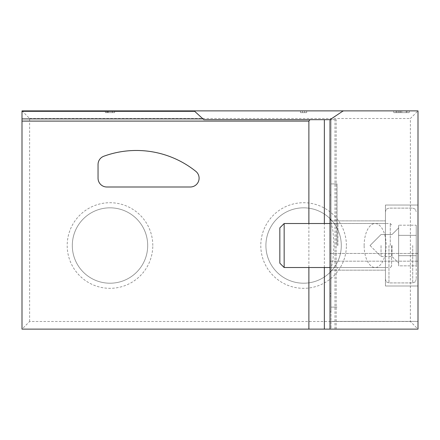 <?xml version="1.0" encoding="UTF-8"?>
<svg xmlns="http://www.w3.org/2000/svg" width="440" height="440" viewBox="0 0 440 440"><rect width="100%" height="100%" fill="white"/><g stroke="black" fill="none" stroke-linecap="round" stroke-linejoin="round"><path stroke-width="0.33" stroke-dasharray="2.2 1.65" d="M330 273.785L330 329.12L336.16 329.12L330 329.12L330 273.785L332.959 260.062L333.966 245.52L332.959 230.978L330 217.256L330 121L330 311.784L331.056 311.96L331.056 119.68L330.38 119.68A2.464 2.464 0 0 0 330.176 120.082A2.464 2.464 0 0 1 330.38 119.68L342.534 111.326L343.998 110.88M330 217.256L330.176 120.082A2.464 2.464 0 0 1 330.38 119.68A2.464 2.464 0 0 0 330.176 120.082L330.176 329.12L331.056 329.12L330.176 329.12L330 295.95M330.176 194.97L331.056 194.97L331.056 119.68L330.38 119.68L330 121L330 329.12M330.176 296.07L331.056 296.07L331.056 329.12L418 329.12L418 261.173L418 329.12L22 329.12L29.623 321.497L410.377 321.497L418 329.12L418 110.88L410.377 118.503L410.377 321.497M418 205.04L418 286L418 205.04L418 286L418 205.04L385.44 205.04L418 205.04L385.44 205.04L385.44 286L418 286L385.44 286L385.44 205.04L418 205.04M418 253.44L418 261.173L418 253.44L330 253.44L330 261.173L330 253.44L418 253.44M399.96 112.64L407.044 112.64L407.044 110.88L393.8 110.88L409.2 110.88L393.8 110.88L409.2 110.88L407.044 110.88L407.044 112.64L407.044 110.88L407.044 112.64L409.2 112.64L409.2 110.88L409.2 112.64L407.044 112.64L407.044 110.88L407.044 112.64L393.8 112.64L393.8 110.88L393.8 112.64L396.88 112.64L396.88 110.88L399.96 110.88L396.88 110.88L396.88 112.64L399.96 112.64L399.96 110.88M112.354 110.88L105.38 110.88L112.354 110.88L112.354 112.64L105.38 112.64L114.62 112.64L114.62 110.88L105.38 110.88L114.62 110.88L107.536 110.88L114.62 110.88L114.62 112.64L112.464 112.64L112.464 110.88M306.68 110.88L300.52 110.88L306.68 110.88L304.678 110.88L306.68 110.88L306.68 112.64L306.68 110.88L306.68 112.64L304.678 112.64L304.678 110.88L304.678 112.64L306.68 112.64L306.68 110.88M29.623 321.497L29.623 118.503L22 110.88L418 110.88M22 110.88L22 329.12M152.801 245.52A42.801 42.801 0 0 0 88.6 208.45A42.801 42.801 0 0 0 88.6 282.59A42.801 42.801 0 0 0 152.801 245.52M346.401 245.52A42.801 42.801 0 0 0 282.2 208.45A42.801 42.801 0 0 0 282.2 282.59A42.801 42.801 0 0 0 346.401 245.52M29.623 118.503L410.377 118.503M331.056 245.52L331.056 183.92L331.056 245.52M331.056 270.16L331.056 220.88L331.056 270.16L331.056 220.88L331.056 270.16L385.44 270.16L385.44 220.88L385.44 270.16L385.44 220.88L385.44 270.16L331.056 270.16M418 329.12L331.056 329.12L331.056 119.68L330.38 119.68L336.16 119.68L203.836 119.68M331.056 311.96L331.056 119.68L330.38 119.68M330 267.52L330 223.52L385.44 223.52L385.44 279.4L385.44 211.64L385.44 279.4L385.44 211.64L385.44 267.52L385.44 223.52L284.158 223.52L284.158 267.52L284.158 223.52L284.158 267.52L385.44 267.52L330 267.52M98.049 164.5L98.049 178.2A8.8 8.8 0 0 0 106.849 187L190.3 187A8.8 8.8 0 0 0 195.8 171.331A95.04 95.04 0 0 0 103.829 156.233A8.8 8.8 0 0 0 98.049 164.5M308.886 267.52L308.886 223.52M331.056 194.97L331.056 296.07M331.056 293.48L330 293.304M341.291 245.52A37.692 37.692 0 0 0 284.757 212.878A37.692 37.692 0 0 0 284.757 278.163A37.692 37.692 0 0 0 341.291 245.52A37.692 37.692 0 0 0 303.6 207.829A37.692 37.692 0 0 0 265.909 245.52A37.692 37.692 0 0 0 303.6 283.212A37.692 37.692 0 0 0 341.291 245.52M147.691 245.52A37.692 37.692 0 0 0 91.157 212.878A37.692 37.692 0 0 0 91.157 278.163A37.692 37.692 0 0 0 147.691 245.52A37.692 37.692 0 0 0 110 207.829A37.692 37.692 0 0 0 72.309 245.52A37.692 37.692 0 0 0 110 283.212A37.692 37.692 0 0 0 147.691 245.52M385.44 205.04L385.44 286L418 286L385.44 286L385.44 205.04M331.056 220.88L385.44 220.88L331.056 220.88M337.04 245.52L337.04 183.92L337.04 245.52M391.6 245.52L391.6 266.2L391.6 245.52M364.144 245.52A22 11 90 0 1 375.144 223.52A22 11 90 0 1 386.144 245.52A22 11 90 0 1 375.144 267.52A22 11 90 0 1 364.144 245.52M304.678 112.64L300.52 112.64L300.52 110.88L300.52 112.64L302.522 112.64L302.522 110.88L302.522 112.64L304.678 112.64L304.678 110.88M114.62 110.88L114.62 112.64L107.536 112.64L112.464 112.64M114.62 112.64L105.38 112.64L105.38 110.88L105.38 112.64L112.354 112.64M395.956 112.64L409.2 112.64L393.8 112.64L398.42 112.64L398.42 110.88L398.42 112.64L395.956 112.64L395.956 110.88M406.225 112.64L406.225 110.88M409.2 112.64L409.2 110.88L409.2 112.64M416.24 225.198L416.24 265.843L416.24 225.198L416.24 265.843L416.24 225.198L398.64 225.198L398.64 245.52L398.64 225.198L398.64 235.356L416.24 235.356L416.24 265.843L416.24 235.356L398.64 235.356L398.64 260.761L398.64 225.198L416.24 225.198M416.24 245.52L416.24 279.4L416.24 245.52M284.158 223.52L279.84 227.838L279.84 263.203L279.84 227.838L279.84 263.203L284.158 267.52M398.64 265.843L398.64 260.761L398.64 265.843L416.24 265.843L416.24 255.684L416.24 265.843L398.64 265.843L398.64 255.684L416.24 255.684L398.64 255.684L398.64 245.52L398.64 265.843M381.04 245.52L381.04 256.52L381.04 245.52M392.04 245.52L392.04 256.52L392.04 245.52M398.64 230.28L398.64 227.92L398.64 230.28M398.64 260.761L398.64 263.12L398.64 260.761M398.64 235.356L416.24 235.356L398.64 235.356M398.64 255.684L416.24 255.684L398.64 255.684M334.983 329.12L334.983 119.68M324.352 267.52L324.352 223.52M330.176 293.48L330.176 311.96M331.056 321.387L418 321.387L331.056 321.387M330 261.173L418 261.173L330 261.173M337.92 245.52L337.92 223.52L337.92 245.52M390.28 245.52L390.28 223.52L390.28 245.52M106.816 112.64L106.816 110.88M108.301 112.64L108.301 110.88M401.764 112.64L401.764 110.88M400.202 112.64L400.202 110.88M412.72 245.52L412.72 282.92L412.72 245.52M388.96 245.52L388.96 282.92L388.96 245.52M336.16 329.12L336.16 119.68M331.056 307.12L337.04 307.12L331.056 307.12M331.056 183.92L337.04 183.92L331.056 183.92M391.6 224.84L390.28 223.52L337.92 223.52L337.04 222.64M391.6 266.2L390.28 267.52L337.92 267.52L337.04 268.4M337.04 267.52L375.144 267.52M337.04 223.52L375.144 223.52M105.38 112.64L105.38 110.88M107.536 112.64L107.536 110.88M393.8 112.64L393.8 110.88M412.72 282.92L415.19 281.908L416.24 279.4L415.19 281.908L412.72 282.92L388.96 282.92L386.491 281.908L385.44 279.4L386.491 281.908L388.96 282.92L412.72 282.92M412.72 208.12L415.19 209.132L416.24 211.64L415.19 209.132L412.72 208.12L388.96 208.12L386.491 209.132L385.44 211.64L386.491 209.132L388.96 208.12L412.72 208.12M370.04 245.52L381.04 256.52L392.04 256.52L398.64 263.12L392.04 256.52L381.04 256.52L370.04 245.52L381.04 234.52L392.04 234.52L398.64 227.92L392.04 234.52L381.04 234.52L370.04 245.52"/><path stroke-width="0.66" d="M330 195.09L330 329.12L22 329.12L22 110.88L418 110.88L418 329.12L330 329.12M330 311.784L330 267.52L284.158 267.52L284.158 223.52L330 223.52L330 121A2.464 2.464 0 0 1 331.095 118.949L342.534 111.326A2.64 2.64 0 0 1 343.998 110.88M308.886 223.52L308.886 121.094L310.007 119.68M193.578 110.88L194.684 111.326L203.836 119.68L330.38 119.68M308.886 329.12L308.886 267.52M103.829 156.233A8.8 8.8 0 0 0 98.049 164.5L98.049 178.2A8.8 8.8 0 0 0 106.849 187L190.3 187A8.8 8.8 0 0 0 195.8 171.331A95.04 95.04 0 0 0 103.829 156.233M284.158 267.52L279.84 263.203L279.84 227.838L284.158 223.52M308.886 121.094L22 121.094M203.258 118.894L22 118.894M194.684 111.326L22 111.326M324.352 329.12L324.352 267.52M324.352 223.52L324.352 119.68"/></g></svg>

